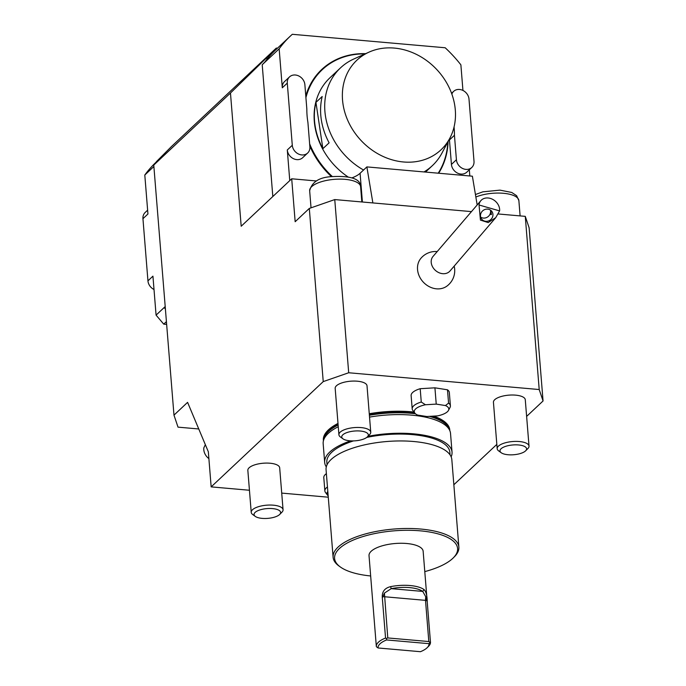 <?xml version="1.0" encoding="UTF-8"?>
<svg xmlns="http://www.w3.org/2000/svg" width="686" height="686" viewBox="0 0 686 686"><rect width="100%" height="100%" fill="white"/><g stroke="black" fill="none" stroke-linecap="round" stroke-linejoin="round"><path stroke-width="1.03" d="M498.242 213.972L525.27 216.356L529.12 227.795L543.055 400.976L539.205 389.537L348.694 372.755L323.235 381.605L211.159 486.88L249.447 490.25M453.849 484.753L496.827 444.391M526.625 416.402L543.055 400.976M471.462 211.614L334.759 199.575L309.309 208.433L295.16 221.715L291.704 178.789L241.189 226.234L230.47 93.022L153.767 165.069L156.691 161.364L171.5 146.504L276.295 48.08L266.871 57.53L267.008 59.253A124.578 105.181 46.8 0 0 264.376 62.709L262.215 64.741L272.822 196.53M153.767 165.069L173.978 415.133L187.587 402.356L208.338 451.8L211.159 486.88M281.714 493.097L328.277 497.196M454.183 266.117A19.165 19.165 0 0 1 446.938 286.088A19.131 16.147 -133.2 0 1 423.519 282.366A19.131 16.147 -133.2 0 1 420.569 258.725M495.712 217.676L450.007 270.987A11.182 9.047 -139.4 0 1 435.627 270.584A11.182 9.047 -139.4 0 1 433.029 256.435L480.843 200.672A11.182 9.047 -139.4 0 1 490.276 198.391A11.182 9.047 -139.4 0 1 499.614 210.902L479.042 204.994L480.432 220.103L488.192 222.573L495.712 217.676L499.614 210.902M479.042 204.994A11.182 9.047 -139.4 0 1 480.843 200.672M484.608 221.098A6.388 5.968 143.9 0 0 491.879 211.459A6.388 5.968 143.9 0 0 483.21 210.396A6.388 5.968 143.9 0 0 484.608 221.098M480.68 217.145A6.388 5.968 143.9 0 0 490.404 210.062M491.459 214.469L490.679 210.268L490.927 214.624L491.459 214.469M370.749 432.171L367.01 385.781A15.975 5.882 175.4 0 0 357.329 381.202A15.975 5.882 175.4 0 0 348.299 381.45A15.975 5.882 175.4 0 0 335.171 388.345L338.91 434.735A15.975 5.882 -4.6 0 1 352.029 427.841A15.975 5.882 -4.6 0 1 370.749 432.171A15.975 5.882 -4.6 0 1 369.634 434.598L367.379 436.862A13.326 4.905 -4.6 0 1 355.417 440.798A13.326 4.905 -4.6 0 1 342.983 438.826A13.326 4.905 -4.6 0 1 352.69 431.228A13.326 4.905 -4.6 0 1 365.321 432.077A13.326 4.905 -4.6 0 1 367.379 436.862M283.061 509.758L279.682 467.801A15.975 5.882 175.4 0 0 270.001 463.222A15.975 5.882 175.4 0 0 247.843 470.364L251.222 512.322A15.975 5.882 -4.6 0 1 266.665 505.179A15.975 5.882 -4.6 0 1 283.061 509.758A15.975 5.882 -4.6 0 1 281.946 512.185L279.691 514.449A13.326 4.905 -4.6 0 1 262.129 518.376A13.326 4.905 -4.6 0 1 255.295 516.404A13.326 4.905 -4.6 0 1 266.94 508.6A13.326 4.905 -4.6 0 1 279.691 514.449M449.802 430.576A63.421 23.35 175.4 0 0 433.578 416.119M414.035 412.046A63.421 23.35 175.4 0 0 369.265 413.727M338.001 423.425A63.421 23.35 175.4 0 0 323.423 440.746M326.382 473.649A19.165 7.057 175.4 0 0 323.792 477.593L324.864 490.91A19.165 7.057 -4.6 0 1 327.454 486.966M529.017 446.114L525.279 399.724A15.975 5.882 175.4 0 0 515.598 395.145A15.975 5.882 175.4 0 0 493.44 402.288L497.178 448.678A15.975 5.882 -4.6 0 1 512.622 441.535A15.975 5.882 -4.6 0 1 529.017 446.114A15.975 5.882 -4.6 0 1 527.903 448.541L525.648 450.805A13.326 4.905 -4.6 0 1 519.13 453.866A13.326 4.905 -4.6 0 1 501.252 452.769A13.326 4.905 -4.6 0 1 512.896 444.957A13.326 4.905 -4.6 0 1 525.648 450.805M414.85 413.118L412.835 410.46A19.165 7.057 -4.6 0 1 412.192 408.89L411.128 395.573A19.165 7.057 -4.6 0 1 420.192 388.705L421.264 402.03L425.44 404.757A17.322 6.38 175.4 0 0 414.85 413.118A17.322 6.38 175.4 0 0 417.628 415.073L426.838 416.522L437.634 415.87A17.322 6.38 175.4 0 0 448.464 410.417A17.322 6.38 175.4 0 0 445.446 405.555L448.567 403.119A19.165 7.057 -4.6 0 1 450.402 405.82A19.165 7.057 -4.6 0 1 450.025 407.467L448.464 410.417M450.402 405.82L449.33 392.495A19.165 7.057 -4.6 0 0 447.495 389.802L434.924 387.822L420.192 388.705M309.309 208.433L323.235 381.605M525.27 216.356L539.205 389.537M334.759 199.575L348.694 372.755M407.475 162.188A61.448 51.879 46.8 0 0 449.845 138.186A61.448 51.879 46.8 0 0 436.742 69.509A61.448 51.879 46.8 0 0 369.017 52.136A61.448 51.879 46.8 0 0 345.873 115.617A61.448 51.879 46.8 0 0 407.475 162.188M315.946 102.368L322.874 148.682A67.082 56.638 -133.2 0 1 315.946 102.368L322.188 96.512A67.082 56.638 46.8 0 0 329.117 142.825L322.874 148.682M363.554 170.017A67.082 56.638 -133.2 0 1 340.522 67.854A67.082 56.638 -133.2 0 1 353.805 59.005L369.017 52.136M449.845 138.186L442.033 152.944A67.082 56.638 -133.2 0 1 432.369 165.643A67.082 56.638 -133.2 0 1 423.999 171.937M340.522 67.854L329.923 77.81A67.082 56.638 46.8 0 0 348.025 176.928M438.208 173.189A78.255 66.079 46.8 0 0 447.821 142.011M365.081 53.92A78.255 66.079 46.8 0 0 305.913 97.618M309.635 143.803A78.255 66.079 46.8 0 0 332.273 176.499M205.337 444.665L203.802 447.924A11.182 9.441 46.8 0 0 208.878 458.608M438.671 173.224A78.736 66.482 46.8 0 0 448.104 141.47M365.629 53.662A78.736 66.482 46.8 0 0 305.776 95.886M309.806 145.929A78.736 66.482 46.8 0 0 331.415 176.602M309.875 146.821L307.911 122.365A80.176 67.691 -133.2 0 1 306.839 109.117L304.876 84.661A9.587 8.095 46.8 0 0 298.899 76.035A9.587 8.095 46.8 0 0 289.518 76.901A9.587 8.095 46.8 0 0 287.288 83.109L292.287 145.278A9.587 8.095 46.8 0 0 298.264 153.904A9.587 8.095 46.8 0 0 307.645 153.038A9.587 8.095 46.8 0 0 309.875 146.821M454.055 126.961A80.176 67.691 -133.2 0 1 454.449 135.279L449.459 139.961A80.176 67.691 46.8 0 0 449.467 138.906M449.459 139.961L451.431 164.426A9.587 8.095 46.8 0 0 457.399 173.044A9.587 8.095 46.8 0 0 466.78 172.177L471.771 167.495A9.587 8.095 46.8 0 0 474.009 161.287L469.001 99.118A9.587 8.095 46.8 0 0 463.033 90.492A9.587 8.095 46.8 0 0 453.652 91.358A9.587 8.095 46.8 0 0 451.86 94.102M454.449 135.279L456.422 159.735A9.587 8.095 46.8 0 0 462.39 168.362A9.587 8.095 46.8 0 0 471.771 167.495M165.343 308.983A124.578 105.181 -133.2 0 1 164.186 307.517L156.074 315.131L163.74 324.144L166.587 324.392M166.364 321.674L163.74 324.144M154.016 289.518A9.587 8.095 -133.2 0 1 147.944 280.848L142.945 218.68A9.587 8.095 -133.2 0 1 145.175 212.471L147.627 210.173M289.518 76.901L284.527 81.583A9.587 8.095 46.8 0 0 282.298 87.791L279.159 48.826L264.376 62.709M289.766 180.615L287.297 149.96A9.587 8.095 46.8 0 0 293.274 158.586A9.587 8.095 46.8 0 0 302.655 157.72L307.645 153.038M153.878 166.492L144.797 175.024A124.578 105.181 -133.2 0 1 155.868 162.411M147.944 280.848L152.935 276.158L156.074 315.131M144.797 175.024L147.936 213.998L142.945 218.68M469.327 169.794L469.824 175.968M267.008 59.253A124.578 105.181 46.8 0 1 275.583 49.967L290.367 36.075A124.578 105.181 46.8 0 1 292.322 34.3L445.18 47.763A124.578 105.181 46.8 0 1 460.881 64.836L462.939 90.441M290.367 36.075A124.578 105.181 46.8 0 0 279.159 48.826M164.186 307.517L165.155 306.599M277.487 48.183L276.295 48.08M264.968 61.912L262.215 64.741M173.978 415.133L178.017 427.146L198.751 428.973M230.47 93.022L266.871 57.53M316.443 180.967L291.704 178.789M372.867 202.927L366.873 166.904L360.081 173.284A28.752 10.582 -4.6 0 1 351.849 177.914M366.873 166.904L472.388 176.199L477.173 204.951M327.814 491.468A17.322 6.38 175.4 0 0 327.514 495.146A17.322 6.38 175.4 0 0 328.165 495.824M327.514 495.146L325.498 492.479A19.165 7.057 -4.6 0 1 324.864 490.91M353.479 440.901A61.706 22.715 175.4 0 0 331.732 452.263A61.706 22.715 175.4 0 0 326.845 462.192L327.05 464.774M450.059 454.878L449.853 452.297A61.706 22.715 175.4 0 0 366.727 437.419M451.148 456.85A63.884 23.521 175.4 0 0 452.031 452.125A63.884 23.521 175.4 0 0 413.298 433.809A63.884 23.521 175.4 0 0 367.91 436.33M350.64 440.858A63.884 23.521 175.4 0 0 324.667 462.373A63.884 23.521 175.4 0 0 326.296 466.892M324.667 462.373L323.166 443.722A63.884 23.521 -4.6 0 1 323.329 441.201A63.884 23.521 -4.6 0 1 338.258 426.718M369.531 417.105A63.884 23.521 -4.6 0 1 411.797 415.159A63.884 23.521 -4.6 0 1 449.965 431.014A63.884 23.521 -4.6 0 1 450.531 433.475L452.031 452.125M255.295 516.404L252.705 514.534A15.975 5.882 -4.6 0 1 251.222 512.322M434.924 387.822L436.236 404.105L445.446 405.555M436.236 404.105L425.44 404.757M412.192 408.89A19.165 7.057 -4.6 0 1 421.264 402.03M447.495 389.802L448.567 403.119M501.252 452.769L498.662 450.899A15.975 5.882 -4.6 0 1 497.178 448.678M342.983 438.826L340.393 436.956A15.975 5.882 -4.6 0 1 338.91 434.735M424.788 571.61A61.706 22.715 175.4 0 0 453.292 557.881L454.466 556.698A63.086 23.23 175.4 0 0 458.874 547.119L451.825 459.586A63.086 23.23 175.4 0 0 413.581 441.501A63.086 23.23 175.4 0 0 326.064 469.704L333.104 557.238A63.086 23.23 175.4 0 0 338.978 565.993L340.333 566.97A61.706 22.715 175.4 0 0 370.663 575.966M458.874 547.119A63.086 23.23 175.4 0 0 420.629 529.035A63.086 23.23 175.4 0 0 333.104 557.238M453.292 557.881A61.706 22.715 175.4 0 0 420.192 530.827A61.706 22.715 175.4 0 0 351.841 540.705A61.706 22.715 175.4 0 0 340.333 566.97M386.604 639.944A25.554 9.407 175.4 0 0 378.063 647.97L376.357 646.684A27.148 9.998 -4.6 0 1 376.34 646.521L369.025 555.634A27.148 9.998 -4.6 0 1 371.177 551.261A27.148 9.998 -4.6 0 1 401.104 543.261A27.148 9.998 -4.6 0 1 423.151 551.278L430.465 642.165A27.148 9.998 -4.6 0 1 428.57 646.289L427.207 647.653A25.554 9.407 175.4 0 0 428.982 643.674L386.604 639.944L386.329 638.486L387.779 637.937L384.409 593.098L382.325 597.969C381.776 591.881 384.529 588.108 390.591 586.641A27.148 9.998 -4.6 0 1 424.068 589.591C426.135 591.752 427.181 595.868 427.224 601.922L430.448 642.002A27.148 9.998 -4.6 0 1 430.465 642.165M387.779 637.937L428.819 641.547L425.483 600.104L425.74 596.734L422.739 591.418A25.554 9.407 175.4 0 0 391.226 588.648L384.409 593.098M427.224 601.922L425.74 596.734M428.982 643.674L430.448 642.002M428.819 641.547L429.95 642.328M378.063 647.97L420.441 651.7A25.554 9.407 175.4 0 0 427.207 647.653M390.591 586.641L391.226 588.648L422.739 591.418L424.068 589.591M376.34 646.521A27.148 9.998 -4.6 0 1 378.492 642.147A27.148 9.998 -4.6 0 1 385.549 638.04L382.325 597.969M385.549 638.04L386.329 638.486M456.422 159.735L451.431 164.426M287.288 83.109L282.298 87.791M292.287 145.278L287.297 149.96M362.397 202.01L360.081 173.284M323.329 441.201L323.758 439.117A63.292 23.298 -4.6 0 1 338.121 424.986M369.385 415.27A63.292 23.298 -4.6 0 1 415.424 413.735M429.402 416.368A63.292 23.298 -4.6 0 1 449.219 429.024L449.965 431.014M323.638 439.7A63.249 23.281 -4.6 0 1 338.104 424.703M369.36 414.979A63.249 23.281 -4.6 0 1 415.09 413.409M430.216 416.316A63.249 23.281 -4.6 0 1 449.424 429.582M323.543 440.163A63.249 23.281 -4.6 0 1 338.052 424.111M369.317 414.387A63.249 23.281 -4.6 0 1 414.576 412.766M431.846 416.222A63.249 23.281 -4.6 0 1 449.596 430.019M520.108 215.901L518.873 200.612A25.554 9.407 175.4 0 0 503.112 193.263A25.554 9.407 175.4 0 0 475.852 197.036M330.669 179.741A25.554 9.407 175.4 0 0 309.66 190.768C311.821 182.21 318.887 177.511 330.858 176.679C350.718 175.522 360.63 178.849 360.604 186.669A25.554 9.407 175.4 0 0 330.669 179.741M382.617 596.58L426.821 600.473M437.205 251.565A19.165 19.165 0 0 0 420.518 258.785M432.369 165.643L425.526 172.066M453.652 91.358L451.568 93.313M518.873 200.612L516.627 195.69L511.756 192.466L499.974 190.133L482.833 191.84L475.441 194.532M361.839 201.958L360.604 186.669M311.032 207.824L309.66 190.768"/></g></svg>
